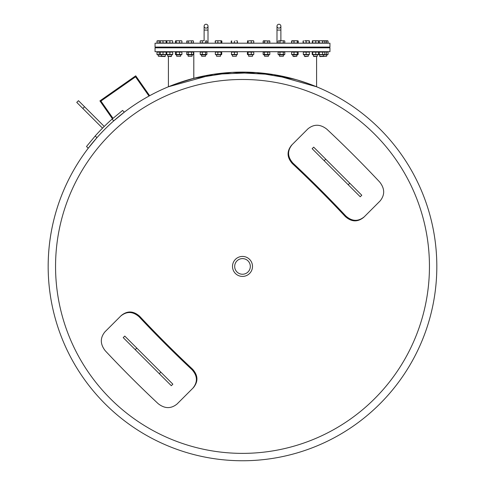 <?xml version="1.0" encoding="UTF-8"?>
<svg xmlns="http://www.w3.org/2000/svg" width="485" height="485" viewBox="0 0 485 485"><rect width="100%" height="100%" fill="white"/><g stroke="black" fill="none" stroke-linecap="round" stroke-linejoin="round"><path stroke-width="0.73" d="M206.064 24.25A1.946 1.946 0 0 0 204.118 26.196A1.946 1.946 0 0 0 206.064 28.136A1.946 1.946 0 0 0 208.01 26.196A1.946 1.946 0 0 0 206.064 24.25A1.946 1.946 0 0 0 204.118 26.196A1.946 1.946 0 0 0 206.064 28.136A1.946 1.946 0 0 0 208.01 26.196A1.946 1.946 0 0 0 206.064 24.25A1.946 1.946 0 0 0 204.118 26.196A1.946 1.946 0 0 0 206.064 28.136A1.946 1.946 0 0 0 208.01 26.196A1.946 1.946 0 0 0 206.064 24.25M329.945 43.195L155.054 43.195L155.054 47.081L329.945 47.081L329.945 43.195M278.936 24.25A1.946 1.946 0 0 0 276.99 26.196A1.946 1.946 0 0 0 278.936 28.136A1.946 1.946 0 0 0 280.882 26.196A1.946 1.946 0 0 0 278.936 24.25A1.946 1.946 0 0 0 276.99 26.196A1.946 1.946 0 0 0 278.936 28.136A1.946 1.946 0 0 0 280.882 26.196A1.946 1.946 0 0 0 278.936 24.25A1.946 1.946 0 0 0 276.99 26.196A1.946 1.946 0 0 0 278.936 28.136A1.946 1.946 0 0 0 280.882 26.196A1.946 1.946 0 0 0 278.936 24.25M221.645 40.934L221.221 40.77L221.863 41.025L221.863 43.001L215.34 43.001L215.34 41.025L216.607 40.77L215.667 40.77M221.712 43.001L221.681 40.904M221.712 41.025L219.462 40.77L221.384 40.77M221.057 43.001L221.057 41.025M219.462 40.77L216.607 40.77L219.462 40.77M217.868 43.001L217.868 41.025M206.907 41.025L206.264 40.77L206.907 41.025L206.907 43.001L200.232 43.001L200.232 41.025L200.875 40.77M206.264 40.77L205.882 40.77M205.616 43.001L205.616 41.025M203.949 40.77L201.257 40.77L203.949 40.77M202.281 43.001L202.281 41.025M193.466 41.025L193.466 43.001L186.749 43.001L186.749 41.025L193.024 40.77L186.749 41.025M191.593 43.001L191.593 41.025M188.235 43.001L188.235 41.025M181.675 40.825L180.717 40.77L181.911 41.025L181.911 43.001L175.406 43.001L175.406 41.025L175.843 40.77L175.406 41.025M175.643 40.825L180.717 40.77L175.843 40.77M179.529 43.001L179.529 41.025M176.279 43.001L176.279 41.025M172.684 43.001L172.575 40.77L171.284 40.77L172.581 40.77L172.775 43.001L166.646 43.001L166.646 41.025M166.749 40.77L171.284 40.77L166.725 40.782M169.883 43.001L169.883 41.025M166.864 43.001L166.864 41.025M166.646 43.001L160.359 43.001L160.553 40.77L166.549 40.861M166.579 43.001L166.361 40.77L160.529 40.782M166.555 41.025L166.773 40.77L166.361 40.77M166.137 43.001L166.137 41.025M163.027 43.001L163.027 41.025M160.359 43.001L157.007 43.001L157.007 41.025L160.553 40.77M163.069 40.77L162.53 41.025M160.881 40.77L157.552 40.77M159.225 43.001L159.225 41.025M157.007 43.001L157.128 40.934M166.228 40.77L166.767 41.025M179.947 40.77L180.717 40.77M200.232 43.001L200.208 41.025L200.657 40.77M215.34 43.001L215.188 41.025L216.607 40.77M215.831 40.77L215.188 41.025M237.262 40.77L237.589 43.001L231.218 43.001L231.218 41.025L231.872 41.025M236.328 40.77L235.862 40.77M269.66 41.025L269.005 41.025M263.288 41.025L263.616 40.77M284.768 41.025L284.125 40.77M298.142 43.001L298.142 41.025L297.711 40.77L298.251 41.025L298.251 43.001L291.534 43.001L291.534 41.025L292.279 40.77M294.019 43.001L294.019 41.025L291.534 41.025M309.339 40.934L309.594 43.001L303.089 43.001L303.089 41.025L303.525 40.77L303.089 41.025M306.12 43.001L306.12 41.025L304.719 40.77L305.586 40.77M327.993 41.025L327.448 40.77M326.375 43.001L326.375 41.025L324.689 40.77L327.605 40.77L328.054 41.025L328.054 43.001L312.225 43.001L312.443 40.77L314.219 40.77L312.225 41.025M322.616 43.001L322.616 41.025L320.961 40.77L324.453 40.77M323.725 40.77L324.835 41.025L322.616 41.025M328.054 41.025L326.375 41.025M320.961 40.77L318.772 40.77L320.961 40.77M319.312 43.001L319.312 41.025M324.611 40.861L324.289 40.77L324.835 41.025L324.835 43.001M315.777 41.025L314.219 40.77L317.111 40.77L315.777 41.025L315.777 43.001M312.667 43.001L312.667 41.025M318.227 40.77L317.111 40.77L318.445 41.025L318.445 43.001M304.719 40.77L307.629 40.77L306.12 41.025M303.325 43.001L303.325 40.825M309.357 43.001L309.254 40.77L307.629 40.77L309.357 40.825M309.139 43.001L309.139 41.025M291.643 43.001L291.643 41.025L292.079 40.77M291.976 40.77L295.65 40.77L294.019 41.025M298.142 41.025L295.65 40.77L297.711 40.77M297.275 43.001L297.275 41.025M284.792 41.025L284.046 40.77L284.792 41.025L284.792 43.001L278.075 43.001L278.075 41.025L279.008 40.77L278.075 41.025M279.942 41.025L279.008 40.77L281.621 40.77L279.942 41.025L279.942 43.001M284.046 40.77L281.621 40.77L284.046 40.77M283.301 43.001L283.301 41.025M264.422 43.001L264.422 41.025L263.779 40.77L269.812 41.025L269.169 40.77L269.812 41.025L269.812 43.001L263.137 43.001L263.137 41.025L263.779 40.77L263.137 41.025M264.161 40.77L263.779 40.77M269.63 40.904L264.422 41.025M267.762 43.001L267.762 41.025M253.455 40.77L252.515 40.77L253.782 41.025L253.782 43.001L247.411 43.001L247.738 40.77L247.411 41.025M248.065 41.025L249.66 40.77L248.065 41.025L248.065 43.001M252.515 40.77L249.66 40.77L252.515 40.77M251.254 43.001L251.254 41.025M231.49 43.001L231.49 41.025M237.323 43.001L237.323 41.025M234.407 43.001L234.407 41.025M326.635 47.081L326.635 47.809M329.945 47.809L155.054 47.809L155.054 51.701L329.945 51.701L329.945 47.809M215.995 54.472L221.712 54.472L221.712 52.083L215.995 52.083M221.712 52.083L221.057 52.083L221.057 54.472L221.712 54.472M217.868 54.472L217.868 52.083M215.34 54.472L215.34 52.083M221.499 54.696L215.552 54.696M220.469 54.853L220.469 56.26L216.583 56.26L216.583 54.853M216.583 56.26L220.469 56.26M206.907 54.472L206.264 54.853L200.875 54.853L200.232 54.472L206.907 54.472L206.907 52.083L200.232 52.083L200.875 51.701M206.907 52.083L206.264 51.701M202.281 54.472L202.281 52.083M200.232 54.472L200.232 52.083M205.616 54.472L205.616 52.083M205.513 54.853L205.513 56.26L201.627 56.26L201.627 54.853M201.627 56.26L205.513 56.26M192.806 51.701L193.466 52.083L186.749 52.083L187.41 51.701M188.235 52.083L188.235 54.472L186.749 54.472L187.41 54.853L192.806 54.853L193.466 54.472L193.466 52.083M186.749 54.472L186.749 52.083M188.235 54.472L193.466 54.472M191.593 54.472L191.593 52.083M192.048 54.853L192.048 56.26L188.162 56.26L188.162 54.853M188.162 56.26L192.048 56.26M181.354 51.701L181.911 52.083L175.406 52.083L175.964 51.701M176.279 52.083L176.279 54.472L175.406 54.472L175.964 54.853L181.354 54.853L181.911 54.472L181.911 52.083M175.406 54.472L175.406 52.083M176.279 54.472L181.911 54.472M179.529 54.472L179.529 52.083M180.602 54.853L180.602 56.26L176.716 56.26L176.716 54.853M176.716 56.26L180.602 56.26M172.46 52.083L166.646 52.083L166.864 54.472L172.46 54.472M166.646 54.472L166.646 52.083M172.587 54.726L166.725 54.714M169.883 54.472L169.883 52.083M172.684 54.472L172.684 52.083M171.278 56.26L167.719 56.26L167.719 54.853M167.719 56.26L171.308 56.557L171.605 54.853M160.796 54.472L166.579 54.472L166.579 52.083L160.796 52.083M166.555 52.083L166.992 52.083L166.137 52.083L166.137 54.472L166.992 54.472L166.555 54.472M160.359 54.472L160.359 52.083M166.664 54.556L157.613 54.853L156.946 54.472L157.128 51.992M163.027 54.472L163.027 52.083M165.264 56.26L158.365 56.26L158.365 54.853M158.365 56.26L164.991 56.557M160.771 51.701L159.225 52.083L157.007 52.083L157.613 51.701L156.946 52.083M157.613 54.853L157.007 54.472L157.007 52.083M157.007 54.472L160.771 54.853M159.225 54.472L159.225 52.083M166.167 51.701L166.664 51.998M327.769 54.635L327.387 54.853L328.054 54.472L328.054 52.083L324.453 51.828M327.387 51.701L328.054 52.083M324.453 54.726L328.054 54.472M326.375 54.472L326.375 52.083M327.387 54.853L318.384 54.593M326.635 54.853L326.635 56.26L319.627 56.26M319.918 56.557L326.635 56.26M324.229 51.701L324.835 52.083L318.233 52.083M318.833 51.701L318.384 51.962M318.233 54.472L324.835 54.472L324.835 52.083M322.616 54.472L322.616 52.083M324.835 54.472L324.229 54.853M319.312 54.472L319.312 52.083M318.008 52.083L312.225 52.083L312.667 52.083L312.667 54.472L318.445 54.472L318.445 52.083M315.777 54.472L315.777 52.083M318.445 54.472L318.008 54.472M318.275 54.714L312.395 54.714M312.225 54.472L312.667 54.472L312.225 54.472L312.225 52.083M317.281 54.853L317.281 56.26L313.54 56.26M313.813 56.557L317.281 56.26M303.543 54.472L309.357 54.472L309.357 52.083L303.543 52.083M309.357 52.083L309.357 54.472M306.12 54.472L306.12 52.083M309.26 54.726L303.422 54.726M303.325 54.472L303.325 52.083M308.284 54.853L308.284 56.26L304.398 56.26L304.398 54.853M304.974 56.557L308.284 56.26M298.142 54.472L297.59 54.853L292.194 54.853L291.643 54.472L298.142 54.472L298.142 52.083L297.59 51.701M298.142 52.083L291.643 52.083L292.194 51.701M297.275 54.472L297.275 52.083M294.019 54.472L294.019 52.083M291.643 54.472L291.643 52.083M296.838 54.853L296.838 56.26L292.952 56.26L292.952 54.853M293.728 56.557L296.838 56.26M284.792 54.472L284.125 54.853L278.736 54.853L278.075 54.472L284.792 54.472L284.792 52.083L284.125 51.701M284.792 52.083L278.075 52.083L278.736 51.701M283.301 54.472L283.301 52.083M279.942 54.472L279.942 52.083M278.075 54.472L278.075 52.083M283.373 54.853L283.373 56.26L279.487 56.26L279.487 54.853M279.487 56.26L283.373 56.26M269.169 51.701L269.812 52.083L263.137 52.083L263.779 51.701M267.762 54.472L269.812 54.472L269.169 54.853L263.779 54.853L263.137 54.472L267.762 54.472L267.762 52.083M264.422 54.472L264.422 52.083M263.137 54.472L263.137 52.083M269.812 54.472L269.812 52.083M268.417 54.853L268.417 56.26L264.531 56.26L264.531 54.853M264.531 56.26L268.417 56.26M253.128 52.083L247.411 52.083L248.065 52.083L248.065 54.472L251.254 54.472L251.254 52.083M251.254 54.472L253.128 54.472M253.564 54.696L247.623 54.696M247.411 54.472L248.065 54.472L247.411 54.472L247.411 52.083M253.782 54.472L253.782 52.083M252.539 54.853L252.539 56.26L248.653 56.26L248.653 54.853M248.653 56.26L252.539 56.26M234.407 54.472L237.323 54.472L237.323 52.083L231.49 52.083L231.49 54.472L234.407 54.472L234.407 52.083M237.323 54.732L231.49 54.732M236.347 54.853L236.347 56.26L232.46 56.26L232.46 54.853M232.46 56.26L236.347 56.26M225.677 72.835L228.168 72.629M234.055 72.283L273.867 74.648L270.709 74.163M276.583 75.114L296.687 79.807L283.543 76.484M299.124 80.534L309.921 84.172L299.124 80.534M311.509 84.772L312.522 85.154L311.509 84.772M313.607 85.578L314.904 86.094L313.607 85.578M280.263 75.805L277.329 75.248M267.041 73.659L263.804 73.271M259.93 72.883L256.71 72.623M252.552 72.362L249.569 72.229M242.882 72.101L241.724 72.101M235.425 72.229L232.448 72.362M228.289 72.623L225.07 72.883M221.196 73.271L217.959 73.659M214.291 74.163L211.133 74.648M207.671 75.248L204.682 75.818M201.445 76.491L188.313 79.807M185.876 80.534L175.079 84.172M173.491 84.772L172.478 85.154M171.393 85.578L170.096 86.094M169.871 86.184L176.498 83.656L194.752 78.061A194.321 194.321 0 0 1 211.151 74.648A194.321 194.321 0 0 0 194.752 78.061M168.416 56.557L168.416 86.779L175.176 84.135L193.794 78.303L193.794 51.701M193.812 51.701L193.812 78.297L232.072 72.38L273.455 74.587L316.584 86.779L316.584 56.557M168.416 86.779L213.479 74.284L256.025 72.574L294.14 79.091M296.687 79.807L308.763 83.747M309.921 84.172L310.891 84.535M88.246 148.24L96.933 137.691L88.246 148.24L86.512 146.512L95.212 135.97L96.933 137.691A194.321 194.321 0 0 0 48.179 266.429A194.321 194.321 0 0 1 96.933 137.691M113.769 120.862L124.318 112.174L113.769 120.862A194.321 194.321 0 0 1 113.842 120.795A194.321 194.321 0 0 0 113.769 120.862L112.047 119.14A196.752 196.752 0 0 0 95.212 135.97M112.435 118.795L99.91 100.898L135.721 75.818L149.653 95.715A194.321 194.321 0 0 1 193.794 78.303A194.321 194.321 0 0 0 149.653 95.715M149.01 96.066A194.321 194.321 0 0 0 114.393 120.31A194.321 194.321 0 0 1 149.01 96.066L135.545 76.836L100.922 101.074L112.987 118.31M112.047 119.14L122.584 110.441L124.318 112.174M436.821 266.429A194.321 194.321 0 0 1 145.336 434.718A194.321 194.321 0 0 1 145.336 98.134A194.321 194.321 0 0 1 436.821 266.429A194.321 194.321 0 0 1 145.336 434.718A194.321 194.321 0 0 1 145.336 98.134A194.321 194.321 0 0 1 436.821 266.429M379.573 201.493L363.744 217.316C357.627 222.282 351.479 222.015 345.302 216.528A389.025 132.569 -135 0 0 292.4 163.627C286.908 157.449 286.647 151.302 291.606 145.179L307.429 129.356M105.427 331.358L121.256 315.535C127.373 310.57 133.52 310.837 139.698 316.323A389.025 132.569 45 0 0 192.6 369.224C198.092 375.402 198.353 381.549 193.394 387.673L177.571 403.496M252.497 266.429A9.997 9.997 0 0 1 237.504 275.08A9.997 9.997 0 0 1 237.504 257.771A9.997 9.997 0 0 1 252.497 266.429A9.997 9.997 0 0 1 237.504 275.08A9.997 9.997 0 0 1 237.504 257.771A9.997 9.997 0 0 1 252.497 266.429M307.963 128.822C314.001 123.948 320.294 124.063 326.841 129.186A391.219 133.314 45 0 1 379.743 182.087C384.86 188.635 384.981 194.928 380.101 200.96L364.277 216.789C358.16 221.748 352.007 221.487 345.829 215.995A391.219 133.314 -135 0 0 292.928 163.093C287.441 156.916 287.175 150.768 292.14 144.651L307.963 128.822M364.277 216.789L363.744 217.316M292.14 144.651L291.606 145.179M120.723 316.062C126.84 311.103 132.993 311.364 139.171 316.857A391.219 133.314 45 0 0 192.072 369.758C197.559 375.936 197.825 382.083 192.86 388.206L177.037 404.029C170.999 408.91 164.706 408.788 158.158 403.666A391.219 133.314 -135 0 1 105.257 350.764C100.14 344.217 100.019 337.924 104.899 331.892L121.256 315.535M192.86 388.206L193.394 387.673M136.782 348.097L124.76 336.075L123.214 337.621L171.308 385.714L172.854 384.168L136.782 348.097L135.236 349.643M348.218 184.755L360.24 196.777L361.786 195.231L313.692 147.137L312.146 148.683L348.218 184.755L349.764 183.209M103.372 127.3L104.233 126.439L78.467 100.68L76.751 102.396L102.517 128.161L103.372 127.3M208.01 43.195L208.01 30.082L204.118 30.082L204.118 26.196M280.882 40.77L280.882 30.082L276.99 30.082L276.99 26.196M429.449 266.429A186.949 186.949 0 0 1 149.028 428.328A186.949 186.949 0 0 1 149.028 104.524A186.949 186.949 0 0 1 429.449 266.429M250.321 266.429A7.821 7.821 0 0 1 238.59 273.194A7.821 7.821 0 0 1 238.59 259.657A7.821 7.821 0 0 1 250.321 266.429M345.829 215.995L345.302 216.528M292.928 163.093L292.4 163.627M139.171 316.857L139.698 316.323M192.072 369.758L192.6 369.224M160.832 372.147L159.286 373.692M324.168 160.705L325.714 159.159M82.826 108.47L84.542 106.748M208.01 30.082L208.01 26.196L208.01 30.082M204.118 40.77L204.118 30.082M280.882 30.082L280.882 26.196L280.882 30.082M276.99 43.195L276.99 30.082M157.395 40.77L156.946 41.025M216.583 47.081L216.583 47.809M220.469 47.081L220.469 47.809M201.627 47.081L201.627 47.809M205.513 47.081L205.513 47.809M188.162 47.081L188.162 47.809M192.048 47.081L192.048 47.809M176.716 47.081L176.716 47.809M180.602 47.081L180.602 47.809M167.719 47.081L167.719 47.809M171.605 47.081L171.605 47.809M161.523 47.081L161.523 47.809M165.409 47.081L165.409 47.809M158.365 47.081L158.365 47.809M319.591 47.081L319.591 47.809M323.477 47.081L323.477 47.809M313.395 47.081L313.395 47.809M317.281 47.081L317.281 47.809M304.398 47.081L304.398 47.809M308.284 47.081L308.284 47.809M292.952 47.081L292.952 47.809M296.838 47.081L296.838 47.809M279.487 47.081L279.487 47.809M283.373 47.081L283.373 47.809M264.531 47.081L264.531 47.809M268.417 47.081L268.417 47.809M248.653 47.081L248.653 47.809M252.539 47.081L252.539 47.809M232.46 47.081L232.46 47.809M236.347 47.081L236.347 47.809M161.523 54.853L161.826 56.557M165.409 54.853L165.112 56.557M319.591 54.853L319.888 56.557M323.477 54.853L323.174 56.557M313.395 54.853L313.692 56.557"/></g></svg>
